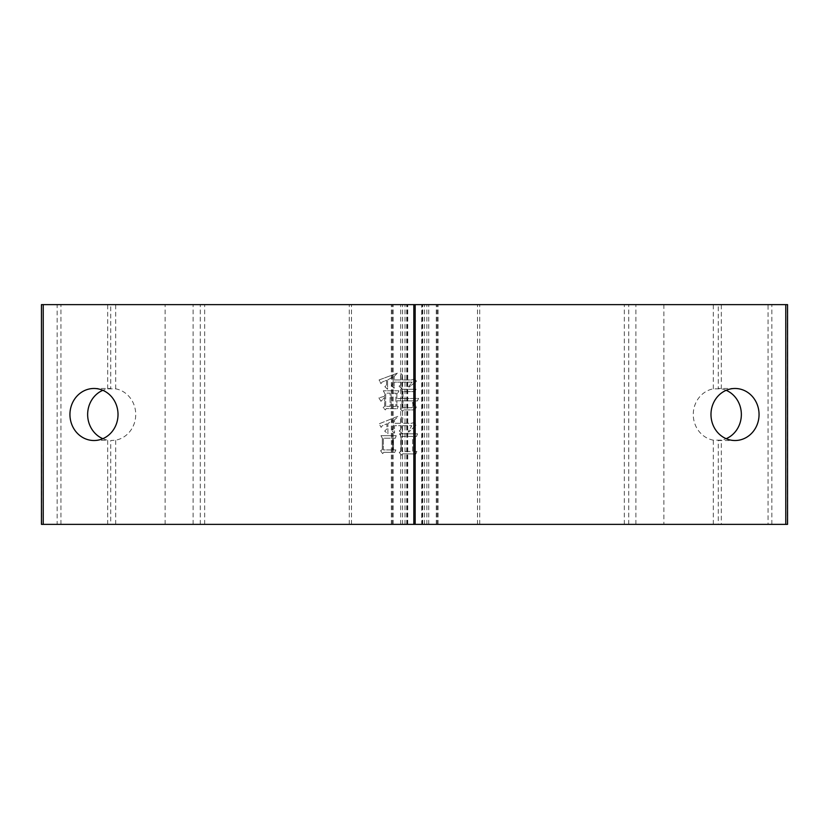 <?xml version="1.0" encoding="UTF-8"?>
<svg xmlns="http://www.w3.org/2000/svg" width="829" height="829" viewBox="0 0 829 829"><rect width="100%" height="100%" fill="white"/><g stroke="black" fill="none" stroke-linecap="round" stroke-linejoin="round"><path stroke-width="0.62" stroke-dasharray="4.14 3.11" d="M41.45 524.363L110.723 524.363L110.723 440.52L115.687 440.158A26.02 24.041 -90 0 0 135.728 414.5A26.02 24.041 -90 0 0 115.687 388.842L107.677 388.842A26.02 24.041 -90 0 0 102.837 390.304M726.163 390.304A26.02 24.041 90 0 0 721.323 388.842L713.313 388.842A26.02 24.041 90 0 0 693.272 414.5A26.02 24.041 90 0 0 713.313 440.158L721.323 440.158A26.02 24.041 90 0 0 726.163 438.696M41.668 524.363L41.45 304.637M421.712 524.363L193.116 524.363L635.884 524.363L421.712 524.363L421.712 304.637L426.873 304.637L193.116 304.637L421.712 304.637M426.873 524.363L426.873 304.637M402.583 524.363L402.583 304.637M392.179 524.363L392.179 304.637M193.116 524.363L193.116 304.637M436.292 524.363L436.292 304.637M416.873 451.432L413.65 451.432L413.65 436.355L416.531 436.355L417.547 433.816L399.423 433.816L401.122 436.355L401.122 451.09L399.257 452.447L401.454 455.152L402.645 453.805L415.857 453.971L416.873 451.432L413.65 451.432L413.65 436.355L416.531 436.355L417.547 433.816L399.423 433.816L401.122 436.355L401.122 451.09L399.257 452.447L401.454 455.152L402.645 453.805L415.857 453.971L416.873 451.432M401.961 382.148L412.127 382.148L408.573 386.718L409.08 387.06L416.707 381.133L414.334 379.091L411.453 379.941L401.961 379.941L402.469 375.029L400.946 373.506L400.946 379.941L394.169 379.941L394.169 376.387L397.392 373.164L379.091 379.941L380.957 383.672L381.972 382.148L386.552 380.283L386.552 385.029L384.853 386.718L387.568 389.257L387.568 379.941L393.153 376.894L393.153 383.672L391.288 385.537L394.169 388.241L394.169 382.148L400.946 382.148L400.946 384.345L399.081 386.21L401.961 388.925L401.961 382.148L412.127 382.148L408.573 386.718L409.08 387.06L416.707 381.133L414.334 379.091L411.453 379.941L401.961 379.941L402.469 375.029L400.946 373.506L400.946 379.941L394.169 379.941L394.169 376.387L397.392 373.164L379.091 379.941L380.957 383.672L381.972 382.148L386.552 380.283L386.552 385.029L384.853 386.718L387.568 389.257L387.568 379.941L393.153 376.894L393.153 383.672L391.288 385.537L394.169 388.241L394.169 382.148L400.946 382.148L400.946 384.345L399.081 386.21L401.961 388.925L401.961 382.148M110.723 524.363L663.894 524.363L663.894 304.637L768.068 304.637L768.068 524.363L787.55 524.363M165.106 524.363L165.106 304.637L663.894 304.637M413.143 402.469L412.469 402.469C413.205 404.697 413.029 406.448 411.961 407.723L402.977 407.723L402.977 400.78L417.381 400.946L418.562 398.407L402.977 398.573L402.977 391.63L414.842 391.63L416.023 389.257L400.438 389.257L401.961 391.464L401.961 398.573L396.884 398.573L396.884 393.153L397.899 393.153L398.915 390.78L383.33 390.78L384.687 393.329L384.687 396.21L378.926 397.899L380.957 401.288L384.687 397.392L384.687 406.2L383.164 407.723L385.361 409.93L386.21 408.573L397.226 408.738L398.241 406.365L396.884 406.365L396.884 400.78L401.961 400.78L401.961 407.557L400.438 409.08L402.645 411.277L403.485 409.93L412.469 409.93C414.479 409.889 415.775 408.873 416.365 406.873L412.469 402.469C413.205 404.697 413.029 406.448 411.961 407.723L402.977 407.723L402.977 400.78L417.381 400.946L418.562 398.407L402.977 398.573L402.977 391.63L414.842 391.63L416.023 389.257L400.438 389.257L401.961 391.464L401.961 398.573L396.884 398.573L396.884 393.153L397.899 393.153L398.915 390.78L383.33 390.78L384.687 393.329L384.687 396.21L378.926 397.899L380.957 401.288L384.687 397.392L384.687 406.2L383.164 407.723L385.361 409.93L386.21 408.573L397.226 408.738L398.241 406.365L396.884 406.365L396.884 400.78L401.961 400.78L401.961 407.557L400.438 409.08L402.645 411.277L403.485 409.93L412.469 409.93C414.479 409.889 415.775 408.873 416.365 406.873L413.143 402.469M395.868 449.909L393.495 449.909L393.495 438.22L395.36 438.22L396.21 435.671L380.957 435.671L382.314 438.22L382.314 449.567L380.625 450.748L382.656 453.629L383.837 452.271L394.677 452.447L395.868 449.909L393.495 449.909L393.495 438.22L395.36 438.22L396.21 435.671L380.957 435.671L382.314 438.22L382.314 449.567L380.625 450.748L382.656 453.629L383.837 452.271L394.677 452.447L395.868 449.909M402.303 425.681L411.785 425.681L408.231 431.774L408.738 432.116L416.531 424.666L413.826 422.635L411.453 423.308L402.303 423.308L402.811 418.054L401.288 416.531L401.288 423.308L394.511 423.308L394.511 419.754L398.065 416.873L397.733 416.365L379.091 423.816L381.133 427.37L382.148 425.847L386.884 423.816L386.884 428.904L384.687 431.101L387.91 433.816L387.91 423.474L393.495 420.262L393.495 428.386L391.464 430.427L394.511 433.132L394.511 425.681L401.288 425.681L401.288 428.904L399.257 430.935L402.303 433.474L402.303 425.681L411.785 425.681L408.231 431.774L408.738 432.116L416.531 424.666L413.826 422.635L411.453 423.308L402.303 423.308L402.811 418.054L401.288 416.531L401.288 423.308L394.511 423.308L394.511 419.754L398.065 416.873L397.733 416.365L379.091 423.816L381.133 427.37L382.148 425.847L386.884 423.816L386.884 428.904L384.687 431.101L387.91 433.816L387.91 423.474L393.495 420.262L393.495 428.386L391.464 430.427L394.511 433.132L394.511 425.681L401.288 425.681L401.288 428.904L399.257 430.935L402.303 433.474L402.303 425.681M93.988 388.48L110.723 388.48L110.723 304.637L165.106 304.637M107.677 388.842L107.677 304.637L110.723 304.637M115.687 524.363L115.687 440.158M735.012 388.48L718.277 388.48L718.277 304.637M713.313 388.842L713.313 304.637M663.894 524.363L718.277 524.363L718.277 440.52L735.012 440.52M718.277 524.363L721.323 524.363L721.323 440.158M713.313 524.363L713.313 440.158M721.323 388.842L721.323 304.637M721.323 524.363L768.068 524.363M771.84 524.363L771.84 304.637L787.332 304.637L787.332 524.363M41.668 304.637L57.16 304.637L57.16 524.363M102.837 438.696A26.02 24.041 -90 0 0 107.677 440.158L93.988 440.52M107.677 524.363L107.677 440.158M60.931 524.363L60.931 304.637L107.677 304.637M115.687 388.842L115.687 304.637M771.84 304.637L768.068 304.637M60.931 304.637L57.16 304.637M391.122 406.365L391.122 393.153L395.868 393.153L395.868 406.365L391.122 406.365L391.122 393.153L395.868 393.153L395.868 406.365L391.122 406.365M385.703 406.365L385.703 393.153L390.107 393.153L390.107 406.365L385.703 406.365L385.703 393.153L390.107 393.153L390.107 406.365L385.703 406.365M392.48 449.909L383.33 449.909L383.33 438.22L392.48 438.22L392.48 449.909L383.33 449.909L383.33 438.22L392.48 438.22L392.48 449.909M402.138 451.432L402.138 436.355L412.635 436.355L412.635 451.432L402.138 451.432L402.138 436.355L412.635 436.355L412.635 451.432L402.138 451.432M422.106 524.363L422.106 304.637M422.707 524.363L422.707 304.637M400.708 524.363L400.708 304.637M200.255 524.363L200.255 304.637M438.075 524.363L438.075 304.637M436.406 524.363L436.406 304.637M204.68 524.363L204.68 304.637M393.029 524.363L393.029 304.637M406.749 524.363L406.749 304.637M428.748 524.363L428.748 304.637M424.448 524.363L424.448 304.637M407.35 524.363L407.35 304.637M405.008 524.363L405.008 304.637M391.34 524.363L391.34 304.637M351.496 524.363L351.496 304.637M349.289 524.363L349.289 304.637M624.32 524.363L624.32 304.637M628.745 524.363L628.745 304.637M479.711 524.363L479.711 304.637M477.494 524.363L477.494 304.637M407.733 524.363L407.733 304.637M393.133 524.363L393.133 304.637M635.884 524.363L635.884 304.637M437.277 524.363L437.277 304.637"/><path stroke-width="1.24" d="M102.837 390.304A26.02 24.041 -90 0 0 87.646 414.5A26.02 24.041 -90 0 0 102.837 438.696M69.947 414.5A26.02 24.041 90 0 1 93.988 388.48A26.02 24.041 90 0 1 118.019 414.5A26.02 24.041 90 0 1 93.988 440.52A26.02 24.041 90 0 1 69.947 414.5M710.981 414.5A26.02 24.041 -90 0 1 735.012 388.48A26.02 24.041 -90 0 1 759.053 414.5A26.02 24.041 -90 0 1 735.012 440.52A26.02 24.041 -90 0 1 710.981 414.5M726.163 438.696A26.02 24.041 90 0 0 741.354 414.5A26.02 24.041 90 0 0 726.163 390.304M41.45 524.363L41.45 304.637L43.232 304.637L43.232 524.363L41.45 524.363M785.768 524.363L785.768 304.637L787.55 304.637L787.55 524.363L43.232 524.363M785.768 304.637L415.163 304.637L415.163 524.363M413.837 524.363L413.837 304.637L43.232 304.637M413.837 304.637L415.163 304.637"/></g></svg>
